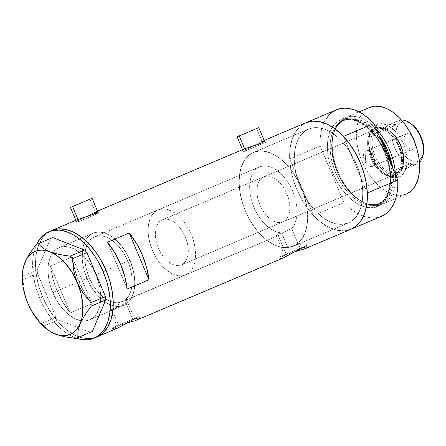 <?xml version="1.0" encoding="UTF-8"?>
<svg xmlns="http://www.w3.org/2000/svg" width="446" height="446" viewBox="0 0 446 446"><rect width="100%" height="100%" fill="white"/><g stroke="black" fill="none" stroke-linecap="round" stroke-linejoin="round"><path stroke-width="0.33" stroke-dasharray="2.23 1.67" d="M119.812 302.193L117.738 302.75A35.279 20.984 67 0 1 87.745 273.9A35.279 20.984 67 0 1 94.675 236.787A35.279 20.984 67 0 1 94.714 236.77L259.65 166.843A35.279 20.984 -113 0 0 259.605 166.865A35.279 20.984 -113 0 0 252.391 203.136A35.279 20.984 -113 0 0 281.56 232.84L277.228 234.841L276.587 235.404L276.626 236.006L278.31 235.577L124.874 300.621L119.812 302.193L124.874 300.621L132.735 319.219L116.891 325.92L118.619 325.201L112.286 310.215L110.391 310.483L112.52 308.855L119.299 306.435L117.738 302.75L119.812 302.193M75.552 220.831L77.604 219.538L78.518 221.707L98.856 213.099L78.881 221.55L77.966 219.393L78.881 221.55L98.415 213.288L96.286 214.175L89.958 199.189L96.286 214.175L98.404 213.294L76.299 222.632L78.518 221.707L77.604 219.538L76.483 220.062L75.552 220.831L76.4 221.01L80.464 219.722L95.734 211.856L96.648 214.019L95.734 211.856L98.098 211.304M242.228 150.168L244.28 148.88L245.194 151.049L265.532 142.441L253.707 147.414L262.962 143.512L256.634 128.526L262.962 143.512L265.08 142.631L242.986 151.963L245.194 151.049L244.28 148.88L243.154 149.404L242.228 150.168L243.076 150.347L247.14 149.064L262.41 141.192L263.324 143.361L242.975 151.969L265.543 142.436L263.324 143.361L262.41 141.192L264.773 140.646M245.556 150.893L265.091 142.625L243.438 151.774L245.556 150.893L244.642 148.73L245.556 150.893M279.776 233.503L281.56 232.84L287.809 247.636L298.525 244.034L300.275 248.188L284.436 254.889L286.165 254.17L278.31 235.577L276.386 235.811L277.228 234.841L279.776 233.503M110.463 310.622L112.286 310.215L89.607 319.832A39.198 23.315 67 0 1 81.534 320.769A39.198 23.315 67 0 1 52.896 292.838A39.198 23.315 67 0 1 52.7 252.821A39.198 23.315 67 0 1 59.056 247.63A39.198 23.315 67 0 1 59.101 247.608L93.192 233.158A39.198 23.315 -113 0 0 93.142 233.174A39.198 23.315 -113 0 0 85.587 274.814A39.198 23.315 -113 0 0 119.299 306.435L113.412 308.437L110.391 310.483M114.795 326.823L136.554 317.597L136.805 318.193L136.554 317.597L139.219 316.487L114.795 326.823L115.709 328.986L114.795 326.823L112.152 327.922L139.202 316.493L114.795 326.823M126.826 323.027L117.783 326.009L113.016 328.88L112.838 329.555L113.345 329.678L115.709 328.986L96.994 336.925M112.771 329.388L113.345 329.678L115.709 328.986M282.34 255.792L304.1 246.566L304.35 247.162L304.1 246.566L306.764 245.462L282.34 255.792L283.255 257.961L282.34 255.792L279.692 256.896L306.748 245.467L282.34 255.792M294.366 251.996L287.637 254.081L283.383 255.887L280.874 257.52L280.317 258.362L280.891 258.652L283.255 257.961L137.608 319.704M280.317 258.362L280.891 258.652L283.255 257.961M289.231 247.14L287.809 247.636A50.961 30.311 67 0 1 243.756 206.805A50.961 30.311 67 0 1 253.484 152.426A50.961 30.311 67 0 1 253.545 152.404L308.671 129.033A50.961 30.311 -113 0 0 308.61 129.056A50.961 30.311 -113 0 0 300.571 187.755A50.961 30.311 -113 0 0 348.332 222.922L298.525 244.034L289.231 247.14M307.171 247.536L306.352 248.093M139.626 318.561L138.812 319.124M97.496 211.109L95.667 211.883L97.691 211.242M264.171 140.445L262.343 141.22L264.366 140.579M242.434 150.352L245.478 149.711L249.024 148.211L262.41 141.192M75.764 221.01L78.803 220.374L82.348 218.869L95.734 211.856M96.854 336.981A57.818 34.392 67 0 1 42.665 297.086A57.818 34.392 67 0 1 51.786 230.487A57.818 34.392 -113 0 0 42.643 297.025L47.638 307.16L53.665 316.398L60.483 324.376L67.837 330.793L75.441 335.398L83.006 338.023L90.237 338.553L93.638 338.029L96.921 336.953L93.638 338.029L90.237 338.553L83.006 338.023L75.441 335.398L67.837 330.793L60.483 324.376L53.665 316.398L47.638 307.16L42.643 297.025L39.739 298.257A57.818 34.392 67 0 1 36.6 244.375M126.307 323.172L115.837 326.918L113.334 328.551L112.838 329.555M293.853 252.141L283.383 255.887L280.874 257.52L280.383 258.524M305.861 122.773A57.818 34.392 -113 0 0 296.835 189.399A57.818 34.392 -113 0 0 350.996 229.238L305.153 248.678M70.256 312.925L92.015 303.704A57.818 34.392 67 0 1 72.246 256.896L50.487 266.123A57.818 34.392 -113 0 0 70.256 312.925L92.015 303.704L72.246 256.896L50.487 266.123L70.256 312.925L50.487 266.123L52.89 278.527L57.144 290.876L63.037 302.544L70.256 312.925M350.996 229.238L346.821 230.493L342.35 230.877L337.661 230.381L332.822 229.021L327.916 226.813L323.021 223.797L318.215 220.012L313.566 215.53L307.071 200.148L311.654 206.576L316.671 212.207L322.001 216.895L327.498 220.519L333.023 222.978L338.43 224.215L343.576 224.199L348.332 222.922L352.569 220.424L356.181 216.767L359.069 212.045L361.165 206.392L362.408 199.942L362.765 192.867L362.236 185.352L360.825 177.592L343.431 136.42L349.932 151.802L345.349 145.374L340.326 139.743L335.002 135.06L329.499 131.436L323.98 128.972L318.572 127.74L313.427 127.757L308.671 129.033L253.545 152.404L259.026 151.043L261.958 150.982L268.096 152.097L274.413 154.823L280.696 159.071L286.728 164.691L292.308 171.487L299.405 183.39L303.063 192.064L306.619 205.444L307.584 214.169L307.383 222.387L306.848 226.217L304.925 233.158L301.92 238.945L297.945 243.382L291.695 228.586L294.098 225.191L295.832 220.96L296.841 216.037L297.092 210.573L296.579 204.747L295.319 198.749L293.357 192.772L290.742 187.002L287.575 181.633L283.946 176.833L279.976 172.758L275.795 169.547L271.536 167.289L267.338 166.068L263.33 165.918L259.65 166.843L256.411 168.822L253.718 171.782L251.661 175.629L250.301 180.245L249.688 185.469L249.838 191.15L250.747 197.087L252.38 203.103L254.694 208.99L257.615 214.576L261.038 219.666L264.863 224.098L268.96 227.733L273.197 230.459L277.445 232.176L281.56 232.84L287.809 247.636L281.85 247.368L275.595 245.462L269.267 241.983L263.084 237.049L257.247 230.833L251.962 223.541L247.407 215.418L243.739 206.754L241.08 197.834L239.524 188.965L239.123 180.452L239.887 172.58L241.799 165.622L244.782 159.819L248.745 155.359L253.545 152.404A50.961 30.311 67 0 1 301.306 187.565A50.961 30.311 67 0 1 293.267 246.264A50.961 30.311 67 0 1 293.206 246.287L348.332 222.922A50.961 30.311 -113 0 0 348.393 222.894A50.961 30.311 -113 0 0 360.825 177.592A50.961 30.311 -113 0 0 349.932 151.802A50.961 30.311 -113 0 0 308.671 129.033L253.545 152.404A50.961 30.311 67 0 1 299.405 183.39A50.961 30.311 67 0 1 297.945 243.382L300.119 243.009L298.525 244.034L348.332 222.922A50.961 30.311 -113 0 0 348.393 222.894A50.961 30.311 -113 0 0 356.432 164.195A50.961 30.311 -113 0 0 308.671 129.033L314.502 127.645L317.636 127.651L324.186 129.045L327.542 130.427L334.244 134.486L337.527 137.128L343.805 143.5L346.737 147.174L352.045 155.314L354.375 159.701L358.261 168.906L361.004 178.378L361.912 183.105L362.76 192.304L362.687 196.692L361.561 204.825L360.519 208.494L357.519 214.86L353.399 219.727L348.332 222.922L342.495 224.305L339.361 224.305L336.122 223.836L329.46 221.528L322.759 217.464L316.275 211.811L313.198 208.449L307.506 200.828L304.952 196.641L300.548 187.705L297.214 178.322L295.09 168.85L294.243 159.651L294.711 151.077L296.484 143.461L297.833 140.105L299.483 137.095L303.598 132.222L308.671 129.033L304.434 131.531L300.821 135.188L297.928 139.905L295.837 145.563L294.594 152.014L294.232 159.088L294.767 166.603L296.177 174.358L289.677 158.977L289.71 152.532L290.357 146.461L291.612 140.864L293.457 135.824L295.86 131.425L298.781 127.734L302.182 124.819L306.001 122.711L300.247 126.335L295.575 131.86L292.175 139.085L290.168 147.726L289.632 157.449L290.591 167.891L293.005 178.64L296.785 189.282L301.786 199.418L307.812 208.656L314.631 216.633L321.984 223.05L329.588 227.655L337.148 230.281L344.379 230.811L350.996 229.238A57.818 34.392 67 0 1 313.566 215.53L344.028 202.618A57.818 34.392 -113 0 0 381.464 216.327L351.136 229.183M36.661 244.246L33.941 252.219L33.121 256.695L32.664 261.445L32.876 271.575L33.545 276.86L35.959 287.609L39.739 298.257L42.097 303.414L47.638 313.148L54.089 321.795L57.584 325.608L64.938 332.025L68.729 334.567L76.377 338.207A57.818 34.392 67 0 1 39.739 298.257L42.643 297.025L38.858 286.382L36.444 275.634L35.485 265.192L36.02 255.469L38.027 246.828L41.433 239.602L46.1 234.078L51.853 230.454L46.1 234.078L41.433 239.602L38.027 246.828L36.02 255.469L35.485 265.192L36.444 275.634L38.858 286.382L42.643 297.025A57.818 34.392 -113 0 0 96.921 336.953M112.286 310.215L118.619 325.201L134.458 318.5L116.902 325.915L134.447 318.5L132.735 319.219L124.874 300.621L126.396 299.433L125.973 299.294L127.534 302.985L129.123 301.39L131.771 297.398L133.627 292.453L134.798 283.628L134.469 277.089L133.254 270.287L131.202 263.452L126.703 253.64L120.821 245.01L116.345 240.249L109.181 234.986L104.342 232.912L99.636 232.065L95.232 232.477L93.192 233.158L89.507 235.421L87.901 236.988L85.219 240.935L83.33 245.835L82.287 251.533L82.131 257.833L82.861 264.517L85.576 274.775L88.364 281.426L91.837 287.67L95.868 293.284L102.669 300.136L109.911 304.64L114.711 306.162L119.299 306.435L117.738 302.75L113.613 302.377L109.315 300.899L104.988 298.363L100.774 294.862L96.815 290.502L93.247 285.429L90.187 279.826L87.734 273.861L85.972 267.751L84.963 261.685L84.734 255.876L85.297 250.513L86.636 245.779L88.698 241.827L91.424 238.788L94.714 236.77L98.466 235.834L102.547 236.012L106.828 237.305L111.16 239.664L115.403 243.009L119.411 247.229L123.057 252.191L126.212 257.716L128.777 263.631L130.661 269.73L131.804 275.818L132.167 281.682L131.743 287.135L130.533 291.996L128.593 296.094L125.973 299.294L127.534 302.985L122.823 304.529L112.286 310.215L122.823 304.529L127.534 302.985A39.198 23.315 -113 0 0 128.376 256.812A39.198 23.315 -113 0 0 93.192 233.158L59.101 247.608L63.588 246.543L68.489 246.906L73.618 248.678L78.769 251.806L83.759 256.155L88.38 261.562L92.467 267.823L95.857 274.697L98.415 281.917L100.055 289.203L100.707 296.278L100.344 302.873L98.984 308.732L96.676 313.627L93.509 317.374L89.607 319.832L85.119 320.897L80.219 320.535L75.09 318.756L69.938 315.634L64.949 311.286L60.327 305.872L56.241 299.612L52.851 292.743L50.292 285.524L48.653 278.237L48.001 271.157L48.363 264.567L49.723 258.708L52.031 253.807L55.198 250.061L59.101 247.608A39.198 23.315 67 0 1 95.84 274.658A39.198 23.315 67 0 1 89.657 319.81A39.198 23.315 67 0 1 89.607 319.832L112.286 310.215L89.657 319.81A39.198 23.315 67 0 1 81.534 320.769A39.198 23.315 67 0 1 52.851 292.743A39.198 23.315 67 0 1 52.7 252.821A39.198 23.315 67 0 1 59.056 247.63A39.198 23.315 67 0 1 95.857 274.697L129.942 260.247A39.198 23.315 -113 0 0 93.142 233.174A39.198 23.315 -113 0 0 86.942 278.287L52.851 292.743L58.209 302.834L64.949 311.286L69.938 315.634L75.09 318.756L77.671 319.821L82.711 320.891L85.119 320.897L89.607 319.832L93.509 317.374L96.676 313.627L98.984 308.732L99.787 305.911L100.707 296.278L99.358 285.568L95.857 274.697L92.467 267.823L88.38 261.562L81.3 253.835L73.618 248.678L71.037 247.619L65.997 246.543L63.588 246.543L59.101 247.608L55.198 250.061L52.031 253.807L50.766 256.127L49.723 258.708L48.363 264.567L48.001 271.157L48.653 278.237L50.292 285.524L52.851 292.743L86.942 278.287A39.198 23.315 -113 0 0 123.743 305.359A39.198 23.315 -113 0 0 129.942 260.247L95.857 274.697A39.198 23.315 67 0 1 89.657 319.81L123.743 305.359M293.267 246.264L348.393 222.894L298.525 244.034L300.119 243.009L297.945 243.382L291.695 228.586L290.235 229.116L278.31 235.577L286.165 254.17L301.992 247.474L284.448 254.889L302.003 247.469L300.275 248.188L298.525 244.034M92.015 303.704L84.796 293.323L78.903 281.655L74.649 269.3L72.246 256.896L92.015 303.704M127.233 289.019L107.464 242.211L127.233 289.019M126.363 299.729L278.349 235.555L124.874 300.621M300.086 243.165L302.003 247.469M78.518 221.707L98.867 213.099L78.518 221.707M85.264 217.018L83.759 217.475M78.881 221.55L96.286 214.175L78.881 221.55M278.31 235.577L288.54 229.891L291.695 228.586A35.279 20.984 -113 0 0 290.742 187.002A35.279 20.984 -113 0 0 259.65 166.843L94.714 236.77A35.279 20.984 67 0 1 126.212 257.716A35.279 20.984 67 0 1 125.973 299.294L126.396 299.433M22.818 269.702L22.735 276.041L37.213 269.902L50.582 238.448L37.213 269.902L37.453 273.37L22.969 279.508L24.324 291.567L25.779 297.504L24.324 291.567L22.969 279.508L37.453 273.37L56.001 317.279L37.453 273.37L37.213 269.902L22.735 276.041L22.969 279.508L22.657 271.034M27.869 303.319L30.596 308.9L33.835 314.079L41.517 323.417L56.001 317.279L58.326 319.877L43.842 326.015L48.413 330.369M75.759 338.464L90.237 332.326L58.326 319.877L90.237 332.326L92.322 331.45L75.759 338.464M30.596 308.9L37.509 318.907L47.488 329.661M43.842 326.015L58.326 319.877L56.001 317.279L41.517 323.417L43.842 326.015M129.942 260.247L133.449 271.118L134.798 281.827L134.436 288.423L133.07 294.282L132.033 296.863L129.284 301.206L127.601 302.923L123.698 305.376L119.21 306.447L114.31 306.084L111.762 305.365L109.181 304.306L104.024 301.184L99.04 296.83L92.294 288.384L88.542 281.788L84.378 271.073L82.293 260.202L82.454 250.111L83.815 244.257L86.123 239.357L87.606 237.328L89.289 235.611L93.192 233.158L95.372 232.444L100.088 232.093L105.128 233.169L110.29 235.627L112.86 237.356L120.214 244.285L126.558 253.373L129.942 260.247M396.193 175.484A25.968 15.448 67 0 1 382.384 172.106A25.968 15.448 67 0 1 368.747 139.938A25.968 15.448 67 0 1 375.984 127.64L376.876 124.49A28.516 16.965 -113 0 0 368.931 138.004A28.516 16.965 -113 0 0 383.906 173.321A28.516 16.965 -113 0 0 399.07 177.034L396.193 175.484L395.178 175.914A25.968 15.448 67 0 1 370.838 157.995A25.968 15.448 67 0 1 374.935 128.08A25.968 15.448 67 0 1 374.969 128.069L375.984 127.64A25.968 15.448 -113 0 0 375.95 127.651A25.968 15.448 -113 0 0 371.858 157.566A25.968 15.448 -113 0 0 396.193 175.484A25.968 15.448 -113 0 0 396.226 175.473A25.968 15.448 -113 0 0 400.324 145.558A25.968 15.448 -113 0 0 375.984 127.64L374.969 128.069A25.968 15.448 67 0 1 399.309 145.987A25.968 15.448 67 0 1 395.212 175.902A25.968 15.448 67 0 1 395.178 175.914L396.193 175.484L399.07 177.034L401.907 175.25L405.135 170.835L406.88 164.697L407.148 159.902L406.674 154.751L405.481 149.449L403.619 144.197L399.722 136.855L396.539 132.59L393.026 129.022L389.319 126.29L385.561 124.501L380.143 123.715L376.876 124.49L374.038 126.279L371.735 129.006L370.057 132.568L369.065 136.827L368.948 144.169L369.784 149.416L372.332 157.326L374.796 162.327L377.768 166.882L381.135 170.818L384.759 173.979L390.389 177.023L394.052 177.809L399.07 177.034A28.516 16.965 -113 0 0 403.619 144.197A28.516 16.965 -113 0 0 376.876 124.49L375.984 127.64A25.968 15.448 67 0 1 400.335 145.586A25.968 15.448 67 0 1 396.193 175.484M282.909 221.913A24.502 14.573 67 0 1 259.951 205.009A24.502 14.573 67 0 1 263.815 176.789A24.502 14.573 67 0 1 263.842 176.778L375.538 129.424A24.502 14.573 -113 0 0 375.51 129.435A24.502 14.573 -113 0 0 371.646 157.655A24.502 14.573 -113 0 0 394.61 174.564L282.909 221.913L280.105 222.582L277.044 222.353L273.838 221.244L270.616 219.293L267.5 216.572L264.612 213.194L262.058 209.28L259.94 204.987L258.34 200.471L257.314 195.917L256.907 191.496L257.136 187.376L257.983 183.713L259.427 180.652L261.406 178.311L263.842 176.778L266.647 176.109L269.713 176.337L272.919 177.447L276.135 179.398L279.252 182.119L282.145 185.497L284.699 189.411L286.817 193.709L288.417 198.219L289.443 202.774L289.844 207.195L289.621 211.315L288.768 214.978L287.33 218.038L285.351 220.38L282.909 221.913L394.61 174.564L397.046 173.026L399.025 170.684L400.463 167.624L401.316 163.966L401.545 159.841L401.138 155.42L400.112 150.865L398.512 146.355L396.394 142.057L393.84 138.149L390.952 134.764L387.836 132.044L384.614 130.093L381.408 128.983L378.342 128.755L375.538 129.424L373.101 130.957L371.122 133.298L369.678 136.359L368.831 140.022L368.602 144.142L369.009 148.568L370.035 153.123L371.635 157.633L373.754 161.926L376.307 165.84L379.195 169.218L382.311 171.939L385.534 173.89L388.739 175.005L391.8 175.228L394.61 174.564A24.502 14.573 -113 0 0 394.638 174.548A24.502 14.573 -113 0 0 398.501 146.327A24.502 14.573 -113 0 0 375.538 129.424L263.842 176.778A24.502 14.573 67 0 1 286.806 193.681A24.502 14.573 67 0 1 282.942 221.902A24.502 14.573 67 0 1 282.909 221.913M369.556 107.475A47.042 27.981 -113 0 0 362.213 161.686A47.042 27.981 -113 0 0 406.278 194.094L382.161 204.318A47.042 27.981 67 0 1 338.074 171.861A47.042 27.981 67 0 1 345.494 117.677A47.042 27.981 67 0 1 345.55 117.655L359.013 111.946L345.55 117.655A47.042 27.981 67 0 1 376.24 129.056A47.042 27.981 -113 0 0 345.55 117.655L344.842 119.294A45.804 27.245 67 0 1 378.938 135.445L368.513 124.718L358.735 119.288L344.842 119.294A0.981 0.786 -112.8 0 1 344.423 120.264L344.368 120.286A45.079 26.816 -113 0 0 337.26 172.212A45.079 26.816 -113 0 0 379.507 203.315A0.981 0.786 -112.8 0 1 380.488 203.688L382.161 204.318A47.042 27.981 -113 0 0 395.424 174.475A47.042 27.981 67 0 1 382.216 204.296A47.042 27.981 67 0 1 382.161 204.318L395.736 198.565L382.216 204.296M364.354 202.846L363.15 202.25A45.804 27.245 67 0 0 380.488 203.688L390.205 193.793L393.143 183.022L392.731 168.097A45.804 27.245 67 0 1 380.488 203.688C373.86 208.466 351.074 203.125 337.544 172.033C324.694 140.657 336.775 120.682 344.842 119.294L345.55 117.655A47.042 27.981 -113 0 0 334.121 131.525A47.042 27.981 -113 0 0 364.354 202.846A47.042 27.981 -113 0 0 382.161 204.318L380.488 203.688A0.981 0.786 67.2 0 0 379.507 203.315A45.079 26.816 -113 0 0 379.563 203.292A45.079 26.816 -113 0 0 390.412 162.612L392.235 179.509L389.743 192.02L384.959 199.579L377.957 203.973C371.429 208.678 349.006 203.421 335.687 172.825C323.038 141.945 334.935 122.288 342.874 120.922A1.962 1.578 -112.8 0 1 340.66 119.729C332.376 121.156 319.966 141.666 333.162 173.89C347.06 205.812 370.453 211.304 377.266 206.398A1.962 1.578 -112.8 0 1 377.957 203.973L378.007 203.95A45.079 26.816 67 0 1 377.957 203.973A45.079 26.816 67 0 1 335.704 172.87A45.079 26.816 67 0 1 342.818 120.944L342.874 120.922A45.079 26.816 67 0 1 385.121 152.025A45.079 26.816 67 0 1 378.007 203.95L377.957 203.973A1.962 1.578 67.2 0 0 377.266 206.398L381.949 203.448L385.745 198.955L388.516 193.079L390.15 186.049L390.584 178.132L389.804 169.642L387.836 160.895L384.764 152.237L380.694 143.991L375.794 136.476L370.247 129.987L364.265 124.763L358.077 121.017L351.927 118.887L346.046 118.452L340.66 119.729L335.977 122.672L332.175 127.171L329.41 133.047L327.777 140.077L327.342 147.988L328.122 156.485L330.085 165.226L333.162 173.89L337.226 182.135L342.132 189.65L347.679 196.14L353.661 201.358L359.85 205.11L365.999 207.239L371.88 207.674L377.266 206.398C385.55 204.97 397.96 184.454 384.764 152.237C370.866 120.309 347.467 114.823 340.66 119.729A1.962 1.578 67.2 0 0 342.868 120.922L344.423 120.264C336.485 121.63 324.593 141.287 337.237 172.167C350.562 202.763 372.979 208.02 379.507 203.315C367.231 209.258 347.055 194.841 337.867 172.619C327.76 150.313 331.294 124.991 344.368 120.286A45.079 26.816 -113 0 1 344.423 120.264L342.874 120.922C349.396 116.216 371.819 121.474 385.138 152.069C397.787 182.949 385.89 202.607 377.957 203.973M344.423 120.264L350.857 118.987L359.632 120.838L370.375 127.801L381.258 140.93A45.079 26.816 -113 0 0 344.423 120.264A0.981 0.786 67.2 0 0 344.842 119.294A45.804 27.245 67 0 0 333.708 132.802A45.804 27.245 67 0 0 363.15 202.25M336.395 109.828A57.818 34.392 -113 0 0 320.144 146.065L289.677 158.977A57.818 34.392 67 0 1 305.934 122.745L305.934 122.739M381.525 216.299L377.283 217.581L372.817 217.96L368.123 217.47L363.289 216.109L358.383 213.902L353.483 210.88L348.677 207.1L344.028 202.618L320.144 146.065L320.172 139.62L320.819 133.549L322.073 127.946L323.919 122.906L326.321 118.508M360.825 177.592L367.32 192.973L360.825 177.592L358.93 170.868L356.449 164.245L353.433 157.851L349.932 151.802L360.825 177.592M320.144 146.065L289.677 158.977L313.566 215.53L344.028 202.618L320.144 146.065M342.818 120.944A45.079 26.816 67 0 1 342.874 120.922L344.368 120.286M406.334 194.071L400.893 195.376L395.011 194.941L388.862 192.806L382.674 189.059L376.692 183.841L371.144 177.346L366.238 169.837L362.174 161.591L359.097 152.928L357.135 144.181L356.354 135.69L356.789 127.779L358.422 120.749L361.188 114.873L364.99 110.374L369.673 107.43M307.071 200.148L296.177 174.358L298.067 181.082L300.548 187.705L303.57 194.105L307.071 200.148A50.961 30.311 -113 0 0 348.332 222.922L293.206 246.287A50.961 30.311 67 0 1 245.445 211.125A50.961 30.311 67 0 1 253.484 152.426A50.961 30.311 67 0 1 253.545 152.404L308.671 129.033A50.961 30.311 -113 0 0 308.61 129.056A50.961 30.311 -113 0 0 296.177 174.358A50.961 30.311 -113 0 0 307.071 200.148M253.545 152.404L248.478 155.593L244.358 160.465L241.358 166.832L239.591 174.447L239.117 183.016L239.965 192.215L242.094 201.692L245.428 211.075L249.832 220.006L255.14 228.146L261.155 235.181L267.633 240.834L274.335 244.893L281.002 247.207L287.375 247.675L293.206 246.287L298.279 243.098L302.394 238.225L305.393 231.859L307.166 224.243L307.634 215.674L306.787 206.476L304.657 196.998L301.329 187.615L296.925 178.684L291.612 170.545L285.602 163.515L279.118 157.856L272.417 153.798L265.755 151.484L259.382 151.016L253.545 152.404M374.969 128.069L377.94 127.361L381.191 127.601L384.586 128.782L387.998 130.851L391.304 133.733L394.364 137.318L397.074 141.466L399.315 146.015L401.015 150.798L402.102 155.626L402.532 160.315L402.292 164.68L401.389 168.566L399.861 171.81L397.765 174.291L395.178 175.914L392.207 176.622L388.957 176.382L385.561 175.206L382.15 173.137L378.844 170.255L375.783 166.67L373.073 162.522L370.827 157.968L369.132 153.19L368.045 148.362L367.615 143.673L367.855 139.303L368.758 135.422L370.286 132.178L372.382 129.697L374.969 128.069M412.701 125.103A20.778 12.36 -113 0 0 401.651 122.399L398.551 120.732L388.979 124.791A23.521 13.988 67 0 1 396.399 124.891L386.242 129.195A23.521 13.988 67 0 1 400.876 145.351A23.521 13.988 67 0 1 402.242 167.072L412.394 162.768A23.521 13.988 67 0 1 407.31 168.114A23.521 13.988 67 0 1 407.282 168.125L416.854 164.067A23.521 13.988 -113 0 0 416.882 164.056A23.521 13.988 -113 0 0 419.424 162.389A23.521 13.988 67 0 1 416.854 164.067L417.818 160.677A20.778 12.36 -113 0 0 423.605 150.837M423.6 150.899L422.786 154.795L421.565 157.388L419.887 159.378L417.818 160.677L416.854 164.067A23.521 13.988 67 0 1 394.805 147.816A23.521 13.988 67 0 1 398.551 120.732A23.521 13.988 67 0 1 401.484 120.08A23.521 13.988 -113 0 0 398.551 120.732A23.521 13.988 -113 0 0 398.523 120.743A23.521 13.988 -113 0 0 394.81 147.838A23.521 13.988 -113 0 0 416.854 164.067L407.282 168.125A23.521 13.988 67 0 1 399.861 168.025L402.242 167.072A23.521 13.988 -113 0 0 403.68 161.29A23.521 13.988 -113 0 0 391.332 132.155A23.521 13.988 -113 0 0 386.242 129.195A23.521 13.988 -113 0 0 378.821 129.095L377.717 128.504A24.502 14.573 67 0 1 390.746 131.687A24.502 14.573 67 0 1 403.608 162.032A24.502 14.573 67 0 1 396.784 173.639L397.124 172.429A23.521 13.988 -113 0 0 402.242 167.072L400.073 170.378L397.124 172.429L393.595 173.093L389.709 172.329A23.521 13.988 -113 0 0 397.124 172.429L396.784 173.639A24.502 14.573 -113 0 0 396.812 173.628A24.502 14.573 -113 0 0 400.675 145.407A24.502 14.573 -113 0 0 377.717 128.504L162.299 219.822A24.502 14.573 67 0 1 185.263 236.731A24.502 14.573 67 0 1 181.399 264.952A24.502 14.573 67 0 1 181.366 264.963L396.784 173.639L181.366 264.963L183.808 263.43L185.787 261.088L187.225 258.028L188.078 254.365L188.307 250.245L187.9 245.818L186.874 241.264L185.274 236.754L183.155 232.461L180.602 228.547L177.714 225.163L174.598 222.448L171.375 220.497L168.17 219.382L165.104 219.159L162.299 219.822L159.863 221.355L157.884 223.702L156.44 226.763L155.593 230.42L155.364 234.546L155.771 238.967L156.797 243.522L158.397 248.032L160.515 252.325L163.069 256.238L165.957 259.622L169.073 262.337L172.295 264.294L175.501 265.403L178.562 265.626L181.366 264.963A24.502 14.573 67 0 1 158.408 248.054A24.502 14.573 67 0 1 162.272 219.839A24.502 14.573 67 0 1 162.299 219.822L377.717 128.504A24.502 14.573 -113 0 0 377.684 128.515A24.502 14.573 -113 0 0 373.82 156.736A24.502 14.573 -113 0 0 396.784 173.639A24.502 14.573 67 0 1 373.809 156.708A24.502 14.573 67 0 1 377.717 128.504L378.821 129.095L382.35 128.431L386.242 129.195L373.709 134.458L375.878 131.146L378.821 129.095A23.521 13.988 -113 0 0 373.709 134.458A23.521 13.988 -113 0 0 375.075 156.178A23.521 13.988 -113 0 0 389.709 172.329A23.521 13.988 67 0 1 375.075 156.178A23.521 13.988 67 0 1 373.709 134.458L383.861 130.148A23.521 13.988 67 0 1 388.951 124.802A23.521 13.988 67 0 1 388.979 124.791L398.551 120.732L401.651 122.399L404.026 121.836L406.624 122.026L409.344 122.968L412.656 125.07M372.36 166.43A8.329 4.956 67 0 1 364.549 160.683A8.329 4.956 67 0 1 365.865 151.088A8.329 4.956 67 0 1 365.876 151.083L406.49 133.867A8.329 4.956 -113 0 0 406.484 133.867A8.329 4.956 -113 0 0 405.169 143.461A8.329 4.956 -113 0 0 412.974 149.209L372.36 166.43L365.413 160.326L365.876 151.083C359.783 153.084 366.662 169.38 372.36 166.43C378.453 164.435 371.568 148.133 365.876 151.083L365.413 160.326L372.36 166.43L413.804 148.691L414.97 146.851L415.332 144.209L414.301 139.62L411.73 135.679L409.579 134.095L407.443 133.638L405.665 134.385L404.99 135.183L404.21 137.468L404.271 140.373L405.163 143.456L406.752 146.249L408.792 148.323L410.978 149.36L412.974 149.209A8.329 4.956 -113 0 0 412.985 149.209A8.329 4.956 -113 0 0 414.301 139.615A8.329 4.956 -113 0 0 406.49 133.867L365.876 151.083A8.329 4.956 67 0 1 373.681 156.83A8.329 4.956 67 0 1 372.365 166.425A8.329 4.956 67 0 1 372.36 166.43M122.171 301.769L185.564 274.892A35.279 20.984 -113 0 0 185.603 274.875A35.279 20.984 -113 0 0 191.172 234.239A35.279 20.984 -113 0 0 158.107 209.893L94.714 236.77A35.279 20.984 67 0 1 127.779 261.111A35.279 20.984 67 0 1 122.215 301.747A35.279 20.984 67 0 1 122.171 301.769A35.279 20.984 67 0 1 89.105 277.423A35.279 20.984 67 0 1 94.675 236.787A35.279 20.984 67 0 1 94.714 236.77L158.107 209.893A35.279 20.984 -113 0 0 158.062 209.91A35.279 20.984 -113 0 0 152.499 250.546A35.279 20.984 -113 0 0 185.564 274.892L122.171 301.769L118.134 302.728L115.966 302.723L111.428 301.758L109.108 300.799L102.195 296.161L95.818 289.209L92.144 283.572L89.094 277.39L85.939 267.606L84.729 257.961L85.554 249.297L88.353 242.351L91.201 238.978L94.714 236.77L98.756 235.806L103.165 236.135L107.781 237.735L112.42 240.545L116.908 244.458L121.067 249.325L124.746 254.961L127.796 261.144L130.098 267.645L131.576 274.201L132.161 280.573L131.832 286.505L130.611 291.779L128.532 296.183L125.683 299.556L122.171 301.769M185.564 274.892L181.522 275.851L177.112 275.528L172.496 273.928L167.858 271.118L163.37 267.199L159.211 262.332L155.531 256.695L152.482 250.513L150.179 244.018L148.702 237.456L148.117 231.089L148.446 225.152L149.672 219.884L151.746 215.474L154.595 212.101L158.107 209.893L162.143 208.934L166.559 209.258L171.169 210.858L175.813 213.673L180.295 217.587L184.46 222.454L188.134 228.09L191.183 234.273L193.492 240.768L194.969 247.329L195.549 253.696L195.225 259.633L193.999 264.902L191.925 269.312L189.076 272.684L185.564 274.892M373.709 134.458L396.399 124.891L373.709 134.458M402.242 167.072L389.709 172.329L402.242 167.072M388.979 124.791L392.508 124.127L396.399 124.891L383.861 130.148L386.03 126.842L388.979 124.791M407.282 168.125L403.753 168.789L399.861 168.025L412.394 162.768L410.225 166.074L407.282 168.125M417.818 160.677L415.438 161.24L412.84 161.051L410.125 160.108L407.393 158.453L402.298 153.279L398.339 146.321L396.109 138.634L395.959 131.386L396.678 128.281L397.904 125.688L399.583 123.698L401.651 122.399A20.778 12.36 -113 0 0 398.339 146.321A20.778 12.36 -113 0 0 417.818 160.677M259.605 166.865L158.062 209.91M98.415 213.288L97.83 211.889M265.091 142.625L264.5 141.231M76.299 222.632L75.564 220.887M242.975 151.969L242.239 150.23M276.403 235.873L284.436 254.889M110.402 310.555L116.891 325.92M112.136 327.927L112.793 329.483M279.681 256.902L280.333 258.451M308.61 129.056L253.484 152.426L308.61 129.056M93.142 233.174L59.056 247.63L93.142 233.174M306.764 245.462L307.417 247.012M139.219 316.487L139.871 318.043M126.424 299.478L134.458 318.5M265.543 142.436L264.807 140.696M98.867 213.099L98.131 211.354M243.427 151.779L242.518 149.627M76.751 222.437L75.842 220.285M382.384 172.106L383.906 173.321M368.747 139.938L368.931 138.004M263.815 176.789L375.51 129.435M374.935 128.08L375.95 127.651M345.494 117.677L359.013 111.946M342.868 120.922C354.849 114.895 375.827 130.109 384.775 153.262C394.264 175.412 390.283 199.663 378.007 203.95M334.121 131.525L333.708 132.802M395.212 175.902L396.226 175.473M282.942 221.902L394.638 174.548M365.865 151.088L406.484 133.867M407.31 168.114L416.882 164.056M403.68 161.29L403.608 162.032M391.332 132.155L390.746 131.687M181.399 264.952L396.812 173.628M122.215 301.747L185.603 274.875M162.272 219.839L377.684 128.515M388.951 124.802L398.523 120.743M372.365 166.425L412.985 149.209"/><path stroke-width="0.67" d="M72.553 206.565L77.966 219.393L72.553 206.565L70.423 207.451L92.088 198.303L72.553 206.565M239.223 135.907L244.642 148.73L239.223 135.907L237.094 136.794L258.764 127.64L239.223 135.907M126.826 323.027L128.208 322.642L126.826 323.027M129.574 322.263L128.208 322.642L129.574 322.263M133.426 321.165L130.918 321.889L133.426 321.165M137.468 319.765L135.651 320.451L137.468 319.765L136.805 318.193L137.468 319.765L283.255 257.961L301.463 248.21L305.125 246.961L307.16 246.822L307.171 247.536L305.014 248.734L293.853 252.141L305.014 248.734L304.35 247.162L305.014 248.734L351.069 229.211A57.818 34.392 -113 0 0 360.19 162.612A57.818 34.392 -113 0 0 306.001 122.711L264.171 140.445L306.001 122.711A57.818 34.392 -113 0 0 305.934 122.745A57.818 34.392 -113 0 0 305.861 122.773M305.153 248.678L350.996 229.238A57.818 34.392 -113 0 0 351.069 229.211A57.818 34.392 67 0 1 350.996 229.238L356.755 225.62L361.422 220.09L364.828 212.87L366.835 204.229L367.37 194.501L366.411 184.064L363.992 173.316L360.212 162.667L355.217 152.532L349.19 143.3L342.366 135.322L335.013 128.905L327.414 124.295L319.849 121.674L312.618 121.139L306.001 122.711L310.176 121.463L314.647 121.078L319.336 121.568L324.175 122.934L329.081 125.136L333.976 128.158L338.787 131.938L343.431 136.42L373.893 123.509A57.818 34.392 -113 0 0 336.395 109.828L305.934 122.745A57.818 34.392 67 0 1 343.431 136.42L373.893 123.509L397.782 180.061L367.32 192.973A57.818 34.392 67 0 1 351.069 229.211L381.531 216.299A57.818 34.392 -113 0 0 397.782 180.061L397.754 186.506L397.107 192.577L395.853 198.175L394.008 203.214L391.605 207.613L388.678 211.304L385.283 214.225L381.464 216.327A57.818 34.392 -113 0 0 381.531 216.299M137.608 319.704L283.255 257.961L301.463 248.21L306.38 246.766L307.366 246.939L307.171 247.536M96.994 336.925L117.476 328.167L133.917 319.241L138.834 317.797L139.893 318.126L138.812 319.124M139.821 317.965L137.58 317.992L133.917 319.241L117.476 328.167L96.921 336.953A57.818 34.392 67 0 1 96.854 336.981L102.608 333.363L107.28 327.832L110.68 320.613L112.687 311.971L113.223 302.243L112.264 291.807L109.85 281.058L106.07 270.41L101.069 260.274L95.043 251.042L88.224 243.064L80.871 236.648L73.267 232.037L65.701 229.417L58.476 228.882L51.853 230.454A57.818 34.392 67 0 1 106.042 270.354A57.818 34.392 67 0 1 96.921 336.953A57.818 34.392 -113 0 0 106.07 270.41A57.818 34.392 -113 0 0 51.786 230.487A57.818 34.392 67 0 1 51.853 230.454L77.604 219.538L51.853 230.454L58.476 228.882L65.701 229.417L73.267 232.037L80.871 236.648L88.224 243.064L95.043 251.042L101.069 260.274L106.07 270.41L103.165 271.642L106.07 270.41L109.85 281.058L111.232 286.443L112.264 291.807L113.223 302.243L112.687 311.971L110.68 320.613L107.28 327.832L102.608 333.363L96.854 336.981M97.691 211.242L98.087 211.588L97.646 212.051L93.894 214.086L77.47 219.599M264.366 140.579L264.762 140.925L264.322 141.388L260.57 143.428L244.28 148.88L97.496 211.109L244.14 148.936M127.233 289.019A57.818 34.392 -113 0 0 107.464 242.211L129.223 232.985A57.818 34.392 67 0 1 148.992 279.793L127.233 289.019L124.83 276.615L120.576 264.261L114.683 252.592L107.464 242.211L129.223 232.985L136.443 243.371L142.335 255.034L146.589 267.388L148.992 279.793L129.223 232.985L148.992 279.793L127.233 289.019M306.352 248.093L305.014 248.734M139.893 318.126L139.626 318.561M264.762 140.925L262.198 142.681L258.652 144.186L244.28 148.88M83.82 217.453L77.604 219.538M98.087 211.588L93.894 214.086L85.264 217.018M76.344 338.196L80.102 339.25L87.332 339.785L90.733 339.261L96.955 336.652L102.19 332.058L104.375 329.064L107.781 321.839L109.788 313.203L110.324 303.475L110.028 298.318L108.333 287.676L106.945 282.285L103.165 271.642L98.17 261.507L95.271 256.751L88.815 248.104L81.696 240.873L77.966 237.874L74.181 235.332L66.56 231.703L59.128 230.114L52.171 230.638L48.954 231.686L45.955 233.247L40.714 237.841L36.6 244.375A57.818 34.392 67 0 1 48.887 231.714A57.818 34.392 67 0 1 103.165 271.642A57.818 34.392 67 0 1 94.022 338.185A57.818 34.392 67 0 1 76.377 338.207M48.413 330.369L55.427 334.093L59.842 335.57L64.781 336.769L75.759 338.464L77.844 337.594L77.922 331.311L80.152 323.718L84.768 315.166L91.207 306.134L90.973 302.667L83.274 293.301L80.035 288.116L77.32 282.569A45.079 26.816 67 0 1 80.152 323.718A45.079 26.816 67 0 1 55.427 334.093A45.079 26.816 67 0 1 46.161 328.607L51.563 332.331L59.842 335.57L64.781 336.769L75.759 338.464L92.322 331.45L105.691 299.996L92.322 331.45L77.844 337.594L77.922 331.311L80.152 323.718L84.768 315.166L91.207 306.134L105.691 299.996L105.451 296.529L86.903 252.62L105.451 296.529L90.973 302.667L83.274 293.301L80.035 288.116L77.32 282.569L75.223 276.721L73.768 270.789L72.425 258.758L86.903 252.62L84.584 250.022L52.667 237.573L36.098 244.586L29.704 253.545L25.043 262.17A45.079 26.816 67 0 1 49.768 251.789L42.805 248.099L38.183 243.711L52.667 237.573L84.584 250.022L70.1 256.166L64.514 255.43L54.261 253.289L49.768 251.789L42.805 248.099L38.183 243.711L36.098 244.586L29.704 253.545L27.106 257.916L23.627 266.089L22.49 272.768A45.079 26.816 67 0 1 25.043 262.17L22.818 269.702M46.161 328.607A45.079 26.816 67 0 1 27.869 303.319L25.779 297.504L27.869 303.319L30.596 308.9M27.869 303.319L33.249 313.716L39.95 322.692L47.516 329.644L51.457 332.203L55.427 334.093L59.34 335.28L63.142 335.743L66.761 335.47L70.139 334.472L73.216 332.761L75.937 330.369L78.262 327.336L80.152 323.718L81.562 319.57L82.482 314.971L82.778 304.718L81.021 293.669L77.32 282.569L71.94 272.171L65.239 263.196L57.673 256.244L53.732 253.679L49.768 251.789A45.079 26.816 67 0 1 77.32 282.569L75.223 276.721L73.768 270.789L72.425 258.758L70.1 256.166L59.212 254.488L45.849 250.607L42.052 250.145L38.428 250.418L35.056 251.416L31.978 253.127L29.252 255.519L26.927 258.546L25.043 262.17L23.627 266.312L22.707 270.917L22.3 275.896L23.036 286.639L25.79 297.811L27.869 303.319A45.079 26.816 67 0 1 22.49 272.768M90.973 302.667L105.451 296.529L105.691 299.996L91.207 306.134L90.973 302.667M70.1 256.166L84.584 250.022L86.903 252.62L72.425 258.758L70.1 256.166M36.098 244.586L52.667 237.573L36.098 244.586M395.424 174.475A47.042 27.981 -113 0 0 376.24 129.056A47.042 27.981 67 0 1 395.424 174.475M378.938 135.445A45.804 27.245 67 0 1 392.731 168.097L387.791 150.949L378.938 135.445M406.334 194.071L406.278 194.094A47.042 27.981 -113 0 0 406.334 194.071A47.042 27.981 -113 0 0 413.754 139.888A47.042 27.981 -113 0 0 369.673 107.43L359.013 111.946L369.673 107.43A47.042 27.981 -113 0 0 369.611 107.453A47.042 27.981 -113 0 0 369.556 107.475M390.412 162.612A45.079 26.816 -113 0 0 381.258 140.93L390.412 162.612M351.136 229.183L381.464 216.327M326.321 118.508L329.248 114.823L332.644 111.901L336.462 109.8L340.638 108.545L345.109 108.161L349.803 108.657L354.637 110.017L359.543 112.225L364.438 115.241L369.249 119.026L373.893 123.509L397.782 180.061L367.32 192.973L367.292 199.418L366.645 205.489L365.391 211.092L363.546 216.132L361.143 220.53L358.216 224.221L354.815 227.137L350.996 229.238M369.673 107.43L375.053 106.148L380.934 106.583L387.089 108.718L393.277 112.464L399.259 117.688L404.806 124.178L409.707 131.693L413.776 139.938L416.848 148.596L418.816 157.343L419.597 165.834L419.162 173.75L417.528 180.775L414.758 186.657L410.961 191.15L406.278 194.094M401.484 120.08A23.521 13.988 67 0 1 411.061 123.793A23.521 13.988 67 0 1 423.41 152.922A23.521 13.988 67 0 1 419.424 162.389A23.521 13.988 -113 0 0 420.584 136.939A23.521 13.988 -113 0 0 401.484 120.08M423.41 152.922L423.605 150.837A20.778 12.36 -113 0 0 412.701 125.103L411.061 123.793M412.656 125.07L417.166 129.797L421.13 136.755L423.354 144.443L423.6 150.899M97.83 211.889L92.088 198.303M264.5 141.231L258.764 127.64M264.171 140.445L305.934 122.745M244.207 148.908L97.496 211.109M77.537 219.571L48.887 231.714M242.518 149.627L237.094 136.794M75.842 220.285L70.423 207.451M94.022 338.185L96.921 336.953M359.013 111.946L369.611 107.453"/></g></svg>
